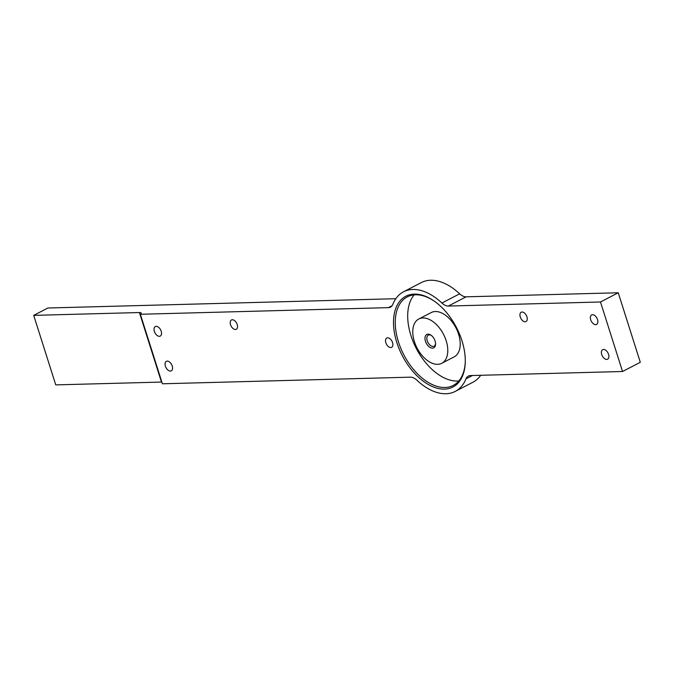 <?xml version="1.0" encoding="UTF-8"?>
<svg xmlns="http://www.w3.org/2000/svg" width="674" height="674" viewBox="0 0 674 674"><rect width="100%" height="100%" fill="white"/><g stroke="black" fill="none" stroke-linecap="round" stroke-linejoin="round"><path stroke-width="1.01" d="M385.873 342.771A5.24 3.126 62.6 0 1 386.8 338.028A5.24 3.126 62.6 0 1 392.554 342.586A5.24 3.126 62.6 0 1 391.628 347.329A5.24 3.126 62.6 0 1 385.873 342.771M396.809 342.476A51.131 30.524 62.6 0 1 400.407 300.494A51.131 30.524 62.6 0 1 433.837 300.831A51.131 30.524 62.6 0 1 461.968 340.732A51.131 30.524 62.6 0 1 465.279 361.458A51.131 30.524 62.6 0 1 436.819 388.114A51.131 30.524 62.6 0 1 396.809 342.476M434.224 301.101A49.884 29.782 -117.4 0 0 407.307 296.863A49.884 29.782 -117.4 0 0 398.494 341.996A49.884 29.782 -117.4 0 0 453.24 385.427A49.884 29.782 -117.4 0 0 465.287 360.978M230.542 324.716A5.24 3.126 62.6 0 1 231.46 319.973A5.24 3.126 62.6 0 1 237.214 324.531A5.24 3.126 62.6 0 1 236.288 329.274A5.24 3.126 62.6 0 1 230.542 324.716M520.269 316.982A5.24 3.126 62.6 0 1 521.196 312.239A5.24 3.126 62.6 0 1 526.942 316.797A5.24 3.126 62.6 0 1 526.015 321.54A5.24 3.126 62.6 0 1 520.269 316.982M154.371 331.423A5.358 3.201 62.6 0 1 155.323 326.57A5.358 3.201 62.6 0 1 161.212 331.237A5.358 3.201 62.6 0 1 160.26 336.09A5.358 3.201 62.6 0 1 154.371 331.423M165.4 366.184A5.358 3.201 62.6 0 1 166.352 361.331A5.358 3.201 62.6 0 1 172.232 365.999A5.358 3.201 62.6 0 1 171.289 370.852A5.358 3.201 62.6 0 1 165.4 366.184M590.694 319.771A5.358 3.201 62.6 0 1 591.646 314.918A5.358 3.201 62.6 0 1 597.526 319.594A5.358 3.201 62.6 0 1 596.583 324.438A5.358 3.201 62.6 0 1 590.694 319.771M601.722 354.532A5.358 3.201 62.6 0 1 602.674 349.68A5.358 3.201 62.6 0 1 608.555 354.347A5.358 3.201 62.6 0 1 607.611 359.2A5.358 3.201 62.6 0 1 601.722 354.532M435.084 341.019A7.54 4.507 -117.4 0 0 430.93 335.13A7.54 4.507 -117.4 0 0 426.002 335.079A7.54 4.507 -117.4 0 0 425.471 341.271A7.54 4.507 -117.4 0 0 431.377 348.011A7.54 4.507 -117.4 0 0 435.572 344.077A7.54 4.507 -117.4 0 0 435.084 341.019M431.36 335.441A6.235 3.724 -117.4 0 0 428.335 335.13A6.235 3.724 -117.4 0 0 427.232 340.766A6.235 3.724 -117.4 0 0 434.081 346.2A6.235 3.724 -117.4 0 0 435.564 343.546M441.756 363.286L454.192 356.841A24.938 14.887 -117.4 0 0 458.598 334.27A24.938 14.887 -117.4 0 0 431.225 312.559L418.79 319.004A24.938 14.887 -117.4 0 0 414.384 341.566A24.938 14.887 -117.4 0 0 441.756 363.286A24.938 14.887 -117.4 0 0 446.171 340.724A24.938 14.887 -117.4 0 0 418.79 319.004M414.173 294.883A49.884 29.782 -117.4 0 0 410.921 335.542A49.884 29.782 -117.4 0 0 458.817 380.962M472.44 375.511L465.961 378.872A56.119 33.506 -117.4 0 1 455.228 391.417A56.119 33.506 -117.4 0 1 416.877 380.178A12.469 7.448 62.6 0 0 410.415 377.17L162.409 383.784L140.361 314.269L388.367 307.647L392.041 305.735M161.87 382.065A7.481 1.668 -17.6 0 0 161.474 382.065L139.417 312.542A7.481 1.668 162.4 0 1 141.22 313.048A7.481 1.668 162.4 0 1 140.361 314.269M395.823 298.708L47.905 308.001L33.7 315.365L55.757 384.888L161.474 382.065M33.7 315.365L139.417 312.542M480.714 375.292A56.119 33.506 62.6 0 1 472.988 382.209L455.228 391.417M466.122 296.83L448.362 306.047A12.469 7.448 62.6 0 1 441.9 303.03A56.119 33.506 -117.4 0 0 403.549 291.791L421.309 282.583A56.119 33.506 62.6 0 1 459.66 293.822A12.469 7.448 -117.4 0 0 466.122 296.83L618.243 292.769L640.3 362.292L622.54 371.5L470.41 375.561A12.469 7.448 62.6 0 0 468.346 376.084A12.469 7.448 62.6 0 0 465.961 378.872M448.362 306.047L600.483 301.986L622.54 371.5M403.549 291.791A56.119 33.506 -117.4 0 0 392.816 304.345A12.469 7.448 62.6 0 1 390.431 307.133A12.469 7.448 62.6 0 1 388.367 307.647M618.243 292.769L600.483 301.986M441.9 303.03L459.66 293.822"/></g></svg>
